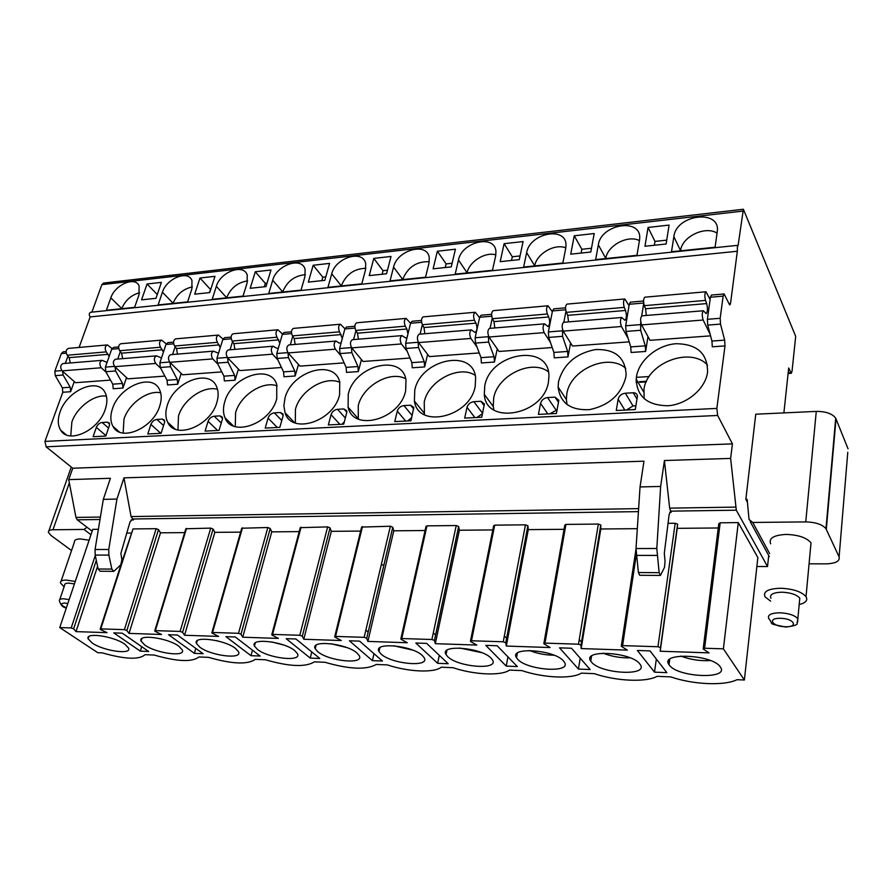 <?xml version="1.0" encoding="UTF-8"?>
<svg xmlns="http://www.w3.org/2000/svg" width="893" height="893" viewBox="0 0 893 893"><rect width="100%" height="100%" fill="white"/><g stroke="black" fill="none" stroke-linecap="round" stroke-linejoin="round"><path stroke-width="1.34" d="M66.127 351.552L63.269 351.797L61.327 353.583L54.853 371.142L55.266 375.64L62.376 387.796L62.789 392.261L44.951 441.388L46.135 446.813L72.724 468.233L68.728 479.63L75.961 517.427L77.278 519.826L92.146 531.19M91.89 312.137L101.88 284.633L103.555 283.048L743.389 209.252L795.696 336.36L792.024 371.276L791.254 373.307L788.686 368.005L783.898 412.901M79.075 347.444L90.16 316.915C88.842 314.782 88.987 313.231 90.606 312.271L737.439 245.363L738.02 245.999L743.389 209.252M90.952 534.751L83.964 529.437L87.067 527.305M83.964 529.437L52.955 529.761C49.718 529.85 48.189 530.688 48.378 532.273L51.024 535.476L71.54 550.523M89.121 540.198L80.292 538.925C76.117 539.026 74.152 540.086 74.409 542.096L61.07 581.22M756.862 566.508L767.534 566.553L736.301 510.193L730.63 458.41L732.427 443.877L717.648 415.457L716.856 408.402L725.004 345.904L724.658 340.144L720.517 324.103L720.171 318.288L723.129 296.119L724.111 293.953L729.324 304.334L729.882 304.915L730.53 303.475L737.339 251.246L737.439 245.363M381.244 564.912L383.945 564.923M123.96 477.855L131.07 516.567L133.492 519.927L132.331 519.492L130.043 521.825L120.879 553.392L121.872 559.844L120.756 564.822L113.846 571.353L111.848 569.098L108.879 555.1L108.756 549.485L116.938 499.053L123.96 477.855L643.987 461.19L640.047 486.931L636.017 548.525L638.406 572.536L639.712 575.282L660.429 575.427L664.492 567.379L665.062 561.239L664.303 553.314L669.136 514.569L670.476 511.734L671.19 512.281L669.65 508.139L664.425 460.531L660.641 486.451L656.813 548.492L659.157 572.67L660.429 575.427M704.61 648.24L723.386 648.843L744.371 680.008L757.856 557.567L738.277 522.606L720.182 522.796L704.61 648.24L703.171 648.965L709.031 652.872L660.217 651.231L677.229 528.332L718.251 527.975M703.226 648.519L718.776 523.7L720.182 522.796M668.042 523.343L675.175 523.265L677.608 524.146L677.229 528.332M543.893 643.34L564.778 525.151L565.939 524.403L598.343 524.068L600.777 524.984L600.81 528.991L637.312 528.678M470.511 640.962L493.628 525.832L494.689 525.151L525.464 524.827L527.886 525.765L528.288 529.627L564.041 529.315M400.89 638.707L425.994 526.468L426.954 525.854L456.223 525.553L458.645 526.524L459.37 530.23L492.802 529.929M334.752 636.564L361.609 527.082L390.353 526.245L392.775 527.227L393.791 530.799L425.079 530.52M271.829 634.532L300.26 527.663L327.631 526.892L330.042 527.897L331.325 531.335L360.627 531.078M211.898 632.59L241.735 528.232L267.822 527.517L270.211 528.5L271.751 531.86L299.211 531.614M154.768 630.748L185.844 528.768L210.726 528.12L213.103 529.069L214.867 532.351L240.619 532.128M122.006 561.507L133.024 528.924L156.175 528.689L158.53 529.616L160.494 532.82L184.672 532.619M126.761 533.121L131.182 533.076M744.371 680.008L737.015 679.696C724.346 686.07 692.789 684.574 670.81 676.894L657.125 676.314C646.041 682.576 616.092 681.158 594.392 673.668L581.421 673.121C571.743 679.26 543.301 677.921 521.88 670.598L509.557 670.085C501.185 676.124 474.116 674.84 452.974 667.696L441.265 667.194C434.065 673.121 408.291 671.904 387.428 664.917L376.277 664.448C366.42 670.051 349.319 669.326 324.985 662.282L314.358 661.836C305.64 667.35 289.343 666.658 265.444 659.771L255.298 659.335C247.64 664.76 232.068 664.102 208.594 657.36L198.905 656.958C192.218 662.293 177.339 661.657 154.266 655.071L145.001 654.681C139.208 659.927 124.975 659.324 102.293 652.872L97.75 652.683L59.742 627.578L92.772 529.348L98.386 529.292M848.06 448.844L835.714 418.203C832.287 413.649 825.802 411.383 816.269 411.394L755.757 414.207L745.845 499.366L747.14 499.343L749.06 519.514L752.743 522.461L805.754 521.903C815.633 522.193 822.375 524.459 825.98 528.712L839.107 556.931L847.781 452.26M809.069 563.807L826.003 563.863C835.681 563.494 840.045 561.184 839.107 556.931M770.67 543.826C768.572 538.256 773.729 535.119 786.141 534.427C798.342 534.84 806.636 537.653 811.011 542.855L810.52 548.168M59.742 627.578L71.194 627.935L73.617 628.817L75.994 631.619L107.026 632.657L100.842 629.699L100.161 629.174L100.786 628.884L124.395 629.643L126.851 630.547L129.027 633.394L161.521 634.488L155.349 631.474L154.701 630.96L155.371 630.637L180.107 631.429L182.585 632.356L184.55 635.258L218.584 636.408L212.445 633.316L211.831 632.824L212.567 632.467L238.509 633.304L240.998 634.242L242.74 637.211L278.437 638.417L272.332 635.258L271.762 634.789L272.566 634.398L299.791 635.269L302.303 636.229L303.776 639.265L341.26 640.527L335.21 637.301L334.674 636.854L335.556 636.419L364.165 637.334L366.699 638.283L367.894 641.42L407.297 642.737L401.303 639.444L400.823 639.02L401.783 638.54L431.899 639.5L434.422 640.437L435.315 643.686L476.795 645.07L470.89 641.699L470.444 641.308L471.504 640.772L503.239 641.788L505.762 642.703L506.309 646.063L550.043 647.537L543.826 643.73L544.998 643.127L578.485 644.199L581.019 645.092L581.164 648.575L627.332 650.126L621.294 646.275L622.588 645.617L657.962 646.744L660.507 647.615L660.217 651.231M178.946 646.298C168.029 637.87 137.377 633.74 141.083 641.107L144.744 644.992C155.94 653.33 185.967 657.348 182.317 649.937L178.946 646.298M235.551 648.463C224.757 639.634 192.241 635.582 196.46 643.507L199.742 647.101C210.837 655.819 242.695 659.76 238.543 651.79L235.551 648.463M294.869 650.729C284.242 641.453 249.649 637.535 254.449 646.041L257.329 649.3C268.28 658.442 302.18 662.271 297.458 653.709L294.869 650.729M357.088 653.107C346.696 643.362 309.771 639.6 315.24 648.72L317.707 651.6C328.434 661.2 364.634 664.894 359.265 655.696L357.088 653.107M422.434 655.607C412.354 645.338 372.816 641.799 379.023 651.555L381.065 654.022C391.502 664.113 430.27 667.618 424.186 657.761L422.434 655.607M491.15 658.23C481.472 647.414 439.01 644.132 446.042 654.569L447.639 656.567C457.696 667.194 499.354 670.453 492.467 659.905L491.15 658.23M563.505 660.999C554.341 649.579 508.586 646.621 516.522 657.75L517.683 659.246C527.25 670.431 572.145 673.422 564.376 662.137L563.505 660.999M639.79 663.912C631.273 651.857 581.812 649.267 590.753 661.121L591.456 662.059C600.42 673.858 648.954 676.503 640.214 664.481L639.79 663.912M720.338 666.982L720.316 666.959C712.514 654.234 659.012 652.124 669.036 664.682L669.292 665.039C677.463 677.463 730.039 679.74 720.338 666.982M124.875 644.233C113.869 636.184 84.891 631.987 88.15 638.852L92.169 642.982C103.421 650.952 131.807 655.027 128.603 648.139L124.875 644.233M113.757 632.88L140.313 651.153L148.673 651.488L122.218 633.17L113.757 632.88M168.554 634.722L194.384 653.363L203.124 653.721L177.417 635.023L168.554 634.722M225.962 636.653L250.966 655.674L260.109 656.042L235.261 636.966L225.962 636.653M286.173 638.674L310.228 658.096L319.828 658.487L295.929 638.997L286.173 638.674M349.397 640.794L372.381 660.63L382.45 661.043L359.633 641.141L349.397 640.794M415.848 643.027L437.637 663.298L448.208 663.733L426.631 643.384L415.848 643.027M485.803 645.371L506.231 666.1L517.348 666.558L497.167 645.762L485.803 645.371M559.543 647.849L578.418 669.058L590.139 669.538L571.52 648.251L559.543 647.849M637.368 650.461L654.513 672.161L666.87 672.663L650.026 650.885L637.368 650.461M216.452 640.627L222.19 642.179M271.751 641.944L283.606 645.003M330.968 643.719L346.797 647.57M393.579 645.751L412.666 650.093M459.672 648.005L481.617 652.627M529.393 650.484C537.318 653.576 545.511 655.149 554.006 655.205M603.009 653.163C611.75 656.545 620.802 658.096 630.157 657.84M680.79 656.065C690.356 659.67 700.224 661.166 710.404 660.552M723.386 648.843L738.277 522.606M75.994 631.619L97.583 566.274M129.027 633.394L160.494 532.82M184.55 635.258L214.867 532.351M242.74 637.211L271.751 531.86M303.776 639.265L331.325 531.335M367.894 641.42L393.791 530.799M435.315 643.686L459.37 530.23M506.309 646.063L528.288 529.627M581.164 648.575L600.81 528.991M140.313 651.153L141.697 646.666M194.384 653.363L195.824 648.407M250.966 655.674L252.451 650.171M310.228 658.096L311.78 651.935M372.381 660.63L374 653.665M368.162 632.121L365.873 630.09M437.637 663.298L439.311 655.339M435.617 635.046L433.317 632.836M506.231 666.1L507.961 656.88M506.655 638.372L504.344 635.939M578.418 669.058L580.204 658.186M581.566 642.234L579.256 639.522M654.513 672.161L656.333 659.056M668.221 662.684L668.455 660.976M768.717 555.535L767.534 566.553M745.845 499.366L747.419 502.301M834.43 436.945L834.185 435.527M827.041 520.987L826.784 519.659M664.425 460.531L730.63 458.41M68.728 479.63L110.397 478.291L103.32 499.366L116.938 499.053M72.724 468.233L732.427 443.877M660.641 486.451L640.047 486.931M103.32 499.366L95.06 549.508L95.183 555.089L98.163 569.008L100.172 571.241L113.846 571.353M74.275 381.579L70.625 391.714L70.212 387.238L63.113 375.038L62.51 371.198M90.16 316.915L737.339 251.246M126.527 377.605L122.955 388.053L122.542 383.465L115.61 370.963L115.03 366.945M181.19 373.441L177.707 384.224L177.305 379.525L170.541 366.71L169.994 362.469M238.442 369.055L235.049 380.206L234.658 375.395L228.095 362.257L227.592 357.769M298.452 364.433L295.181 375.998L294.79 371.075L288.461 357.58L288.004 352.813M361.431 359.555L358.305 371.577L357.914 366.532L351.842 352.668L351.451 347.556M427.613 354.376L424.644 366.934L424.253 361.754L418.482 347.5L418.181 341.941M497.245 348.862L494.454 362.045L494.075 356.731L488.638 342.064L488.426 335.913M570.605 342.968L568.004 356.899L567.635 351.44L562.59 336.337L562.501 329.316M647.983 336.594L645.628 351.462L645.271 345.848L640.661 330.287L640.739 321.882M105.285 409.262C107.517 402.497 107.394 396.827 104.916 392.239C97.415 377.058 66.886 390.754 60.032 412.041C57.52 419.308 57.721 425.358 60.657 430.18C68.493 444.457 98.81 430.448 105.285 409.262M159.78 405.902C161.778 399.562 161.678 394.114 159.49 389.571C152.167 372.627 119.193 386.39 112.429 408.815C110.152 415.714 110.341 421.574 112.998 426.407C120.734 442.314 153.417 428.227 159.78 405.902M216.865 402.397C218.606 396.548 218.551 391.402 216.698 386.959C209.732 368.016 173.912 381.724 167.27 405.444C165.238 411.896 165.395 417.511 167.717 422.289C175.195 440.07 210.648 426.006 216.865 402.397M276.73 398.713L276.718 384.459C270.345 363.205 231.209 376.723 224.712 401.917C222.96 407.833 223.049 413.113 225.003 417.757C232.024 437.67 270.691 423.784 276.73 398.713M339.586 394.851L339.753 382.092C334.283 358.238 291.274 371.343 284.967 398.211L283.874 405.824L285.057 412.756C291.319 435.103 333.759 421.585 339.586 394.851M405.645 390.788L405.991 379.893C401.839 353.126 354.298 365.561 348.237 394.315L348.103 407.219C353.248 432.301 400.097 419.431 405.645 390.788M475.176 386.502L475.645 377.873C473.323 347.913 420.503 359.31 414.754 390.219L414.408 401.102C417.969 429.187 469.952 417.332 475.176 386.502M548.458 382.003L548.938 376.031C549.072 342.655 490.123 352.568 484.765 385.921L484.296 394.382C485.692 425.693 543.625 415.29 548.458 382.003M625.803 377.237L626.127 374.323C625.044 357.189 614.819 348.929 595.464 349.554C575.929 353.382 563.639 363.987 558.571 381.378L558.103 387.026C560.123 403.044 570.638 410.579 589.659 409.619C609.115 405.377 621.16 394.583 625.803 377.237M707.557 372.214C707.68 353.539 697.199 344.028 676.135 343.716C657.348 344.977 639.008 360.203 636.486 376.589L636.196 379.079C636.876 396.637 647.525 405.534 668.143 405.746C686.817 404.384 705.169 388.968 707.49 372.66L707.557 372.214M107.428 422.188L102.148 422.478C99.503 422.902 97.571 424.532 96.332 427.367L93.095 436.71L105.787 436.074L109.404 425.514L109.326 423.092L107.428 422.188L109.616 424.097M162.403 419.107L156.878 419.42C154.109 419.855 152.123 421.518 150.917 424.421L147.78 433.976L161.064 433.306L164.569 422.501L164.502 420.19L162.403 419.107L164.758 421.284M220.002 415.881L214.208 416.205C211.317 416.663 209.286 418.37 208.091 421.329L205.077 431.107L219.019 430.404L222.379 419.353L222.335 417.176L220.002 415.881L222.547 418.37M280.435 412.499L274.352 412.845C271.327 413.303 269.239 415.055 268.079 418.091L265.199 428.093L279.833 427.367L283.036 416.049L283.014 414.039L280.435 412.499L283.17 415.345M343.894 408.949L337.509 409.307C334.339 409.787 332.196 411.584 331.069 414.687L328.345 424.934L343.727 424.164L346.752 412.577L346.763 410.791L343.894 408.949L346.819 412.22M410.646 405.221L403.915 405.589C400.6 406.092 398.39 407.934 397.296 411.115L394.751 421.608L410.936 420.793L413.805 407.42L410.646 405.221L413.738 408.983M480.914 401.281L473.837 401.683C470.343 402.196 468.077 404.082 467.028 407.342L464.673 418.103L481.74 417.254L484.386 403.904L480.914 401.281L484.207 405.668M555.022 397.139L547.543 397.564C543.87 398.088 541.538 400.031 540.544 403.379L538.412 414.419L556.417 413.515L558.817 400.243L555.022 397.139L558.505 402.33M633.26 392.764L625.368 393.199C621.495 393.757 619.095 395.755 618.146 399.182L616.27 410.512L635.303 409.563L637.379 396.414C637.312 394.036 635.939 392.82 633.26 392.764L636.977 399.037M110.52 380.117L75.537 382.695L62.119 370.863C59.998 367.525 60.277 365.081 62.968 363.563L102.081 360.337L107.071 362.402M164.87 376.098L127.855 378.833L114.75 366.688C112.674 363.261 112.942 360.772 115.554 359.22L156.498 355.849L161.499 357.937M221.799 371.901L182.585 374.792L169.837 362.312C167.817 358.807 168.074 356.262 170.608 354.688L213.494 351.15L218.517 353.248M281.485 367.503L239.893 370.573L227.559 357.736C225.605 354.13 225.84 351.529 228.284 349.922L273.269 346.216L276.317 348.114L278.315 348.281M344.129 362.882L299.981 366.141L288.115 352.936C286.218 349.23 286.452 346.562 288.796 344.944L336.025 341.048L338.938 343.001L341.104 342.968M409.965 358.026L363.049 361.486L351.708 347.89C349.9 344.084 350.101 341.36 352.333 339.697L401.984 335.612L405.88 338.09L407.152 337.141M479.228 352.925L429.321 356.597L418.583 342.588C416.852 338.67 417.042 335.88 419.141 334.194L471.415 329.885L475.065 332.464C477.197 330.879 477.498 327.776 475.969 323.143L474.462 320.252C473.134 316.278 473.39 313.622 475.21 312.26L479.586 317.618M552.209 347.533L499.053 351.462L488.984 337.007C487.366 332.977 487.533 330.097 489.476 328.39L544.574 323.846L547.956 326.525C549.921 324.918 550.188 321.737 548.749 316.97L547.353 313.99C546.114 309.904 546.337 307.17 548.012 305.786L552.321 311.735M629.208 341.863L572.513 346.037L563.215 331.113C561.708 326.961 561.853 324.014 563.639 322.284L621.796 317.484L624.866 320.274C626.629 318.634 626.853 315.363 625.535 310.463L624.252 307.382C623.124 303.173 623.314 300.372 624.821 298.965L629.04 305.674M710.571 335.857L650.026 340.322L641.598 324.907C640.225 320.62 640.337 317.595 641.933 315.821L703.416 310.753L706.129 313.655C707.68 312.003 707.859 308.643 706.676 303.587L705.526 300.405C704.499 296.063 704.655 293.183 705.972 291.765L710.114 299.501M65.323 363.362L67.957 356.162M118.624 346.953L113.601 347.399L111.692 349.208L105.407 367.123L105.82 371.722L112.786 384.169L113.199 388.734L122.955 388.053M173.555 342.142L167.806 342.644L165.964 344.497L159.88 362.792L160.293 367.503L167.091 380.262L167.493 384.939L177.707 384.224M231.108 337.108L224.567 337.677L222.781 339.563L216.943 358.26L217.356 363.083L223.953 376.165L224.355 380.954L235.049 380.206M291.464 331.828L284.063 332.475L282.355 334.395L276.785 353.505L277.187 358.45L283.561 371.879L283.963 376.779L295.181 375.998M354.845 326.28L346.495 327.005L344.865 328.959L339.608 348.516L339.999 353.583L346.127 367.38L346.517 372.403L358.305 371.577M407.934 333.949L406.884 329.004L405.277 326.191C403.882 322.34 404.161 319.739 406.103 318.388L410.557 323.288L405.645 343.269L406.025 348.471L411.863 362.647L412.242 367.804L424.644 366.934M491.608 314.303L481.093 315.229L479.675 317.261L475.143 337.755L475.522 343.079L481.014 357.669L481.394 362.96L494.454 362.045M565.537 307.839L553.772 308.866L552.477 310.931L548.38 331.928L548.749 337.409L553.883 352.434L554.252 357.859L568.004 356.899M643.563 301.008L630.447 302.158L629.275 304.267L625.68 325.789L626.038 331.426L630.737 346.897L631.105 352.478L645.628 351.462M724.111 293.953L711.442 295.058L710.426 297.224L707.379 319.303L707.725 325.097L711.944 341.059L712.29 346.797L725.004 345.904M117.731 359.042L120.332 351.574M172.583 354.521L175.14 346.752M230.037 349.788L232.537 341.684M290.292 344.81L292.737 336.337M353.561 339.597L355.927 330.678M420.067 334.116L422.344 324.672M490.067 328.345L492.255 318.243M563.851 322.261L565.939 311.255M641.71 315.888L643.73 303.419M421.585 322.306L410.557 323.255L412.086 321.268L421.474 320.442M139.007 294.757L139.096 285.872C135.234 276.004 114.985 284.666 110.844 297.827L106.379 310.284L134.62 307.359L139.007 294.757M191.85 289.019L191.973 280.581C188.3 269.697 166.5 278.404 162.437 292.212L158.117 304.926L187.619 301.879L191.85 289.019M247.093 283.014L247.261 275.133C243.867 263.122 220.314 271.807 216.34 286.352L212.177 299.334L243.03 296.13L247.093 283.014M304.904 276.73L305.116 269.53C302.147 256.258 276.573 264.853 272.711 280.223L268.737 293.473L301.03 290.125L304.904 276.73M365.46 270.144L365.717 263.77C363.328 249.114 335.444 257.53 331.727 273.816L327.954 287.334L361.799 283.829L365.46 270.144M428.964 263.245L429.265 257.843C427.635 241.668 397.128 249.794 393.579 267.096L390.029 280.904L425.548 277.221L428.964 263.245M495.637 256.001L495.95 251.726C495.314 233.921 461.804 241.623 458.477 260.042L455.184 274.151L492.489 270.289L495.637 256.001M565.716 248.388L565.995 245.396C566.62 225.873 529.705 232.973 526.647 252.63L523.633 267.063L562.869 263L565.716 248.388M639.477 240.362L639.656 238.822C641.833 217.512 601.078 223.819 598.343 244.838L595.653 259.606L636.966 255.32L639.477 240.362M717.213 231.912C721.231 208.828 676.202 214.153 673.858 236.634L671.514 251.748L715.092 247.227L717.213 231.912M161.41 282.367L147.055 283.985L141.563 299.847L155.962 298.318L161.41 282.367M214.979 276.328L199.976 278.013L194.674 294.188L209.732 292.591L214.979 276.328M270.981 269.999L255.298 271.773L250.207 288.283L265.969 286.608L270.981 269.999M329.606 263.39L313.175 265.243L308.331 282.099L324.829 280.335L329.606 263.39M391.022 256.458L373.799 258.401L369.233 275.613L386.535 273.771L391.022 256.458M455.441 249.192L437.369 251.234L433.105 268.815L451.266 266.884L455.441 249.192M523.086 241.556L504.11 243.7L500.192 261.671L519.268 259.64L523.086 241.556M594.213 233.531L574.244 235.785L570.716 254.17L590.786 252.027L594.213 233.531M669.091 225.081L648.061 227.458L644.958 246.267L666.111 244.012L669.091 225.081M636.899 377.304L649.133 376.556M139.576 292.748C131.282 294.98 125.344 300.26 121.761 308.576L121.716 308.699M106.423 396.146C94.245 394.215 76.776 407.32 71.864 422.032L70.759 435.929M192.408 286.91C183.344 288.796 176.903 294.244 173.075 303.252L173.03 303.386M160.662 392.786C147.858 389.861 128.871 403.502 123.982 419.074L123.156 433.06M247.607 280.904C237.739 282.355 230.762 287.948 226.655 297.704L226.621 297.838M217.512 389.359C204.039 385.296 183.333 399.484 178.5 415.971L177.941 429.968M305.35 274.709C294.623 275.624 287.066 281.351 282.679 291.899L282.646 292.033M277.165 385.876C263.011 380.496 240.317 395.219 235.596 412.722L235.272 426.62M285.66 414.229L285.905 413.649M365.84 268.313C354.175 268.603 345.993 274.441 341.305 285.816L341.26 285.961M339.831 382.36C324.974 375.451 300.026 390.71 295.438 409.318L295.326 422.992M348.75 409.15L349.051 408.291M429.254 261.716C416.596 261.258 407.744 267.163 402.71 279.453L402.665 279.598M414.999 403.379L415.29 402.185M405.746 378.822C390.219 370.149 362.636 385.921 358.249 405.746L358.305 419.029M495.838 254.907C485.357 251.513 469.26 261.571 467.095 272.778L467.061 272.923M484.575 396.179L484.698 394.918M475.176 375.294C459.002 364.567 428.372 380.809 424.242 401.995L424.421 414.687M565.805 247.863C554.799 243.242 536.682 253.735 534.706 265.779L534.673 265.924M548.414 371.801C531.67 358.718 497.457 375.35 493.673 398.044L493.237 406.449L493.918 409.909M639.433 240.597C627.946 234.58 607.497 245.463 605.767 258.412L605.733 258.557M625.759 368.385C608.58 352.579 570.147 369.501 566.809 393.88L566.363 399.495L567.055 404.618M717.057 233.106C705.157 225.471 681.973 236.712 680.555 250.654L680.533 250.81M707.557 365.07C690.144 346.16 646.733 363.217 643.965 389.493L644.143 398.758M147.055 283.985L157.268 294.511M210.804 289.265L209.263 292.636M199.976 278.013L210.346 289.31M266.996 283.204L265.321 283.382L264.295 286.787M255.298 271.773L265.321 283.382M325.811 276.875L322.82 277.187L321.848 280.659M313.175 265.243L322.82 277.187M280.067 426.553L279.476 427.379M387.45 270.233L383.019 270.702L382.104 274.24M373.799 258.401L383.019 270.702M344.352 421.786L342.008 424.253M452.115 263.256L446.109 263.904L445.25 267.52M437.369 251.234L446.109 263.904M411.695 417.611L407.71 420.96M520.05 255.945L512.303 256.771L511.522 260.466M504.11 243.7L512.303 256.771M482.499 413.682L476.84 417.5M591.49 248.243L581.845 249.281L581.131 253.054M574.244 235.785L581.845 249.281M557.098 409.842L549.675 413.85M666.725 240.139L654.982 241.4L654.357 245.262M648.061 227.458L654.982 241.4M635.905 405.79L633.003 405.935L626.518 409.999M70.257 362.96L69.163 357.635L67.198 355.235C65.513 351.909 65.892 349.632 68.348 348.393L107.35 344.932L112.038 348.482M106.044 372.135L101.266 367.76C99.179 364.355 99.447 361.877 102.081 360.337M109.169 356.419L106.234 351.887C104.57 348.493 104.939 346.183 107.35 344.932M122.665 358.64L121.593 353.193L119.673 350.726C118.021 347.321 118.389 344.988 120.778 343.738L161.588 340.11L166.232 343.861M160.673 368.229L155.717 363.44C153.685 359.946 153.942 357.412 156.498 355.849M163.43 352.11L160.517 347.221C158.887 343.749 159.255 341.383 161.588 340.11M177.506 354.119L176.457 348.538L174.593 346.015C172.974 342.521 173.331 340.133 175.653 338.86L218.383 335.065L222.993 339.027M217.903 364.188L212.757 358.908C210.781 355.336 211.027 352.746 213.494 351.15M220.258 347.667L217.367 342.332C215.782 338.771 216.128 336.348 218.383 335.065M234.948 349.375L233.921 343.671L232.113 341.07C230.55 337.487 230.885 335.042 233.129 333.759L277.935 329.774L282.489 333.993M277.935 360.024L272.577 354.164C270.668 350.491 270.903 347.846 273.269 346.216M279.81 343.102L276.964 337.219C275.446 333.558 275.77 331.08 277.935 329.774M295.181 344.408L294.188 338.559L292.446 335.891C290.939 332.207 291.252 329.718 293.395 328.401L340.434 324.226L344.932 328.747M340.959 355.749L335.388 349.185C333.547 345.412 333.759 342.689 336.025 341.048M342.309 338.48L339.53 331.839C338.067 328.088 338.369 325.554 340.434 324.226M358.417 339.195L357.457 333.189L355.782 330.443C354.342 326.671 354.633 324.114 356.675 322.786L406.103 318.388M407.23 351.373L401.404 343.95C399.662 340.066 399.852 337.286 401.984 335.612M424.889 333.714L423.952 327.552L422.378 324.728C420.994 320.844 421.262 318.221 423.182 316.881L475.21 312.26M476.985 346.953L470.89 338.436C469.249 334.44 469.417 331.582 471.415 329.885M494.834 327.954L493.952 321.614L492.467 318.712C491.161 314.704 491.407 312.025 493.193 310.664L548.012 305.786M550.512 342.566L544.138 332.631C542.598 328.512 542.743 325.577 544.574 323.846M568.551 321.871L567.714 315.363L566.341 312.36C565.124 308.241 565.336 305.495 566.977 304.111L624.821 298.965M628.136 338.335L621.439 326.503C620.032 322.25 620.144 319.248 621.796 317.484M646.342 315.463L645.561 308.766L644.311 305.663C643.206 301.421 643.384 298.597 644.846 297.19L705.972 291.765M710.225 334.54L703.148 320.018C701.887 315.631 701.976 312.55 703.416 310.753M75.258 581.443L66.316 580.093C62.119 580.115 60.166 581.075 60.478 582.973L64.084 586.857M59.786 599.538L64.664 585.161C64.441 583.821 65.814 583.14 68.783 583.129L74.42 583.922M770.626 601.145L765.033 596.848C762.868 591.546 768.08 588.677 780.683 588.241C793.096 588.844 801.534 591.657 806.022 596.658C808.053 600.275 805.776 602.898 799.19 604.55M797.661 622.008L797.851 618.704L797.058 623.225C798.108 624.676 794.323 625.96 785.717 627.076C766.105 622.879 774.387 625.223 768.806 618.615C767.254 614.953 770.949 613 779.902 612.777C788.686 613.268 794.67 615.244 797.851 618.704L799.793 598.131C796.645 594.615 790.707 592.628 781.978 592.193C773.081 592.494 769.398 594.515 770.927 598.254M799.793 598.131L799.458 601.648M52.955 529.761L69.353 482.856M77.278 519.826L100.005 519.492M131.148 519.96L133.492 519.927M132.365 519.012L638.428 511.622M669.772 512.303L671.19 512.281M670.487 511.153L736.301 510.193M752.743 522.461L769.632 553.56M95.272 555.491L71.194 627.935M156.175 528.689L124.395 629.643M133.024 528.924L100.786 628.884M210.726 528.12L180.107 631.429M186.525 528.366L155.371 630.637M267.822 527.517L238.509 633.304M242.483 527.785L212.567 632.467M327.631 526.892L299.791 635.269M301.075 527.171L272.566 634.398M390.353 526.245L364.165 637.334M362.491 526.535L335.556 636.419M456.223 525.553L431.899 639.5M426.954 525.854L401.783 638.54M525.464 524.827L503.239 641.788M494.689 525.151L471.504 640.772M598.343 524.068L578.485 644.199M565.939 524.403L544.998 643.127M675.175 523.265L657.962 646.744M636.207 555.357L622.588 645.617M73.617 628.817L96.31 560.357M126.851 630.547L158.53 529.616M182.585 632.356L213.103 529.069M240.998 634.242L270.211 528.5M302.303 636.229L330.042 527.897M366.71 638.316L392.786 527.261M434.456 640.515L458.667 526.602M505.806 642.826L527.919 525.91M581.075 645.259L600.822 525.173M660.574 647.838L677.664 524.403M816.269 411.394L805.754 521.903M750.22 521.635L769.308 556.629M836.027 418.839L826.304 529.303M669.65 508.139L735.531 507.112M75.961 517.427L100.407 517.047M131.07 516.567L638.629 508.63M95.06 549.508L108.756 549.485M95.183 555.089L108.879 555.1M98.163 569.008L111.848 569.098M46.135 446.813L717.648 415.457M44.951 441.388L716.856 408.402M728.989 303.609L730.53 303.475M62.789 392.261L70.625 391.714M62.376 387.796L70.212 387.238M112.786 384.169L122.542 383.465M167.091 380.262L177.305 379.525M223.953 376.165L234.658 375.395M283.561 371.879L294.79 371.075M346.127 367.38L357.914 366.532M411.863 362.647L424.253 361.754M481.014 357.669L494.075 356.731M553.883 352.434L567.635 351.44M630.737 346.897L645.271 345.848M711.944 341.059L724.658 340.144M55.266 375.64L63.113 375.038M105.82 371.722L115.61 370.963M160.293 367.503L170.541 366.71M217.356 363.083L228.095 362.257M277.187 358.45L288.461 357.58M339.999 353.583L351.842 352.668M406.025 348.471L418.482 347.5M475.522 343.079L488.638 342.064M548.749 337.409L562.59 336.337M626.038 331.426L640.661 330.287M707.725 325.097L720.517 324.103M54.853 371.142L61.84 370.584M105.407 367.123L114.483 366.398M159.88 362.792L169.581 362.022M216.943 358.26L227.302 357.434M276.785 353.505L287.87 352.623M339.608 348.516L351.451 347.578M405.645 343.269L418.091 342.287M475.143 337.755L488.259 336.706M548.38 331.928L562.222 330.834M625.68 325.789L640.292 324.628M707.379 319.303L720.171 318.288M61.327 353.583L66.249 353.159M111.692 349.208L118.736 348.605M165.964 344.497L173.677 343.827M222.781 339.563L231.231 338.827M282.355 334.395L291.587 333.591M344.865 328.959L354.967 328.088M479.675 317.261L491.719 316.211M552.477 310.931L565.649 309.793M629.275 304.267L643.674 303.017M710.426 297.224L723.129 296.119M101.88 284.633L742.563 211.128M636.151 381.858L637.758 381.769M639.433 381.668L646.51 381.244M788.173 372.794L790.662 372.638M110.844 297.827L121.761 308.576M162.437 292.212L173.075 303.252M216.34 286.352L226.655 297.704M272.711 280.223L282.679 291.899M331.727 273.816L341.305 285.816M393.579 267.096L402.71 279.453M458.477 260.042L467.095 272.778M526.647 252.63L534.706 265.779M598.343 244.838L605.767 258.412M673.858 236.634L680.555 250.654M102.148 422.478L108.544 428.026M96.332 427.367L105.943 435.617M156.878 419.42L163.575 425.548M150.917 424.421L160.762 433.328M214.208 416.205L221.263 423.036M208.091 421.329L217.635 430.482M274.352 412.845L281.775 420.514M268.079 418.091L277.276 427.49M337.509 409.307L345.334 418.002M331.069 414.687L339.876 424.354M403.915 405.589L412.186 415.558M397.296 411.115L405.668 421.061M473.837 401.683L482.588 413.247M467.028 407.342L474.897 417.589M547.543 397.564L555.937 409.898M540.544 403.379L547.844 413.939M625.368 393.199L633.003 405.935M618.146 399.182L624.81 410.088M62.119 370.863L101.266 367.76M69.163 357.635L108.165 354.331M67.198 355.235L106.234 351.887M114.75 366.688L155.717 363.44M121.593 353.193L162.392 349.732M119.673 350.726L160.517 347.221M169.837 362.312L212.757 358.908M176.457 348.538L219.187 344.91M174.593 346.015L217.367 342.332M227.559 357.736L272.577 354.164M233.921 343.671L278.728 339.865M232.113 341.07L276.964 337.219M288.115 352.936L335.388 349.185M294.188 338.559L341.215 334.574M292.446 335.891L339.53 331.839M351.708 347.89L401.404 343.95M357.457 333.189L406.884 329.004M355.782 330.443L405.277 326.191M418.583 342.588L470.89 338.436M423.952 327.552L475.969 323.143M422.378 324.728L474.462 320.252M488.984 337.007L544.138 332.631M493.952 321.614L548.749 316.97M492.467 318.712L547.353 313.99M563.215 331.113L621.439 326.503M567.714 315.363L625.535 310.463M566.341 312.36L624.252 307.382M641.598 324.907L703.148 320.018M645.561 308.766L706.676 303.587M644.311 305.663L705.526 300.405M656.813 548.492L636.017 548.525M657.014 555.413L636.218 555.401M659.157 572.67L638.406 572.536M69.152 599.605L63.492 598.79C60.512 598.779 59.139 599.437 59.373 600.743C60.668 605.175 62.99 607.586 66.328 607.988M66.372 607.854C60.657 605.108 60.01 603.489 64.43 603.032L67.846 603.467M780.482 618.313C766.819 617.856 772.043 626.64 785.315 626.741C798.934 627.299 794.022 618.425 780.482 618.313M88.887 636.586L88.15 638.852M141.864 638.584L141.083 641.107M197.286 640.683L196.46 643.507M255.309 642.893L254.449 646.041M316.111 645.237L315.24 648.72M379.905 647.704L379.023 651.555M446.913 650.338L446.042 654.569M517.371 653.14L516.522 657.75M591.557 656.121L590.753 661.121M669.761 659.302L669.036 664.682M121.046 564.476L100.217 628.985M392.775 527.227L366.699 638.283M458.645 526.524L434.422 640.437M527.886 525.765L505.762 642.703M600.777 524.984L581.019 645.092M635.972 549.251L621.349 645.851M677.608 524.146L660.507 647.615M48.903 530.788L71.261 467.05M835.714 418.203L825.98 528.712M791.254 373.307L788.095 373.497M646.208 381.925L639.801 382.304M638.127 382.405L636.184 382.528M66.283 434.846L60.657 430.18M119.439 432.033L112.998 426.407M175.084 429.075L167.717 422.289M233.397 425.972L225.003 417.757M294.556 422.69L285.057 412.756M358.171 418.571L348.103 407.219M423.952 412.8L414.408 401.102M493.237 406.449L484.296 394.382M566.363 399.495L558.103 387.026M643.686 391.971L636.196 379.079M173.008 428.015L168.933 424.264M806.022 596.658L811.011 542.855"/></g></svg>
